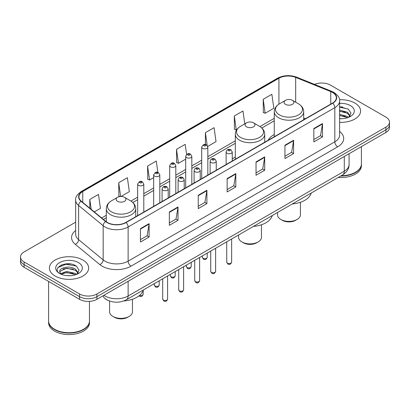 <?xml version="1.0" encoding="UTF-8"?>
<svg xmlns="http://www.w3.org/2000/svg" width="410" height="410" viewBox="0 0 410 410"><rect width="100%" height="100%" fill="white"/><g stroke="black" fill="none" stroke-linecap="round" stroke-linejoin="round"><path stroke-width="0.61" d="M235.314 157.035A21.663 12.505 0 0 0 232.255 159.065M274.269 134.541A21.663 12.505 0 0 0 268.171 140.251M108.686 300.704A12.259 7.078 180 0 1 105.232 298.793L104.673 298.326A8.174 5.468 129.5 0 1 103.248 295.666M70.663 263.989A16.349 9.44 0 0 0 61.095 265.127M342.606 106.984A16.349 9.44 0 0 0 339.603 106.969M75.655 222.169L24.093 251.94A12.259 7.078 0 0 0 20.5 256.947L20.5 262.282A12.259 7.078 0 0 0 24.093 267.289L79.576 299.326A12.259 7.078 0 0 0 96.919 299.326L385.907 132.476A12.259 7.078 0 0 0 389.5 127.469L389.5 124.799A12.259 7.078 0 0 1 385.907 129.806A12.259 7.078 0 0 0 389.5 124.799L389.5 122.134A12.259 7.078 0 0 0 385.907 117.127L330.424 85.09A12.259 7.078 0 0 0 314.506 84.388M20.5 256.947A12.259 7.078 0 0 0 24.093 261.949L79.576 293.985A12.259 7.078 0 0 0 96.919 293.985L96.919 296.656L385.907 129.806L96.919 296.656A12.259 7.078 0 0 1 79.576 296.656A12.259 7.078 0 0 0 96.919 296.656L96.919 299.326M24.093 261.949L24.093 264.619L79.576 296.656L24.093 264.619A12.259 7.078 0 0 1 20.5 259.612A12.259 7.078 0 0 0 24.093 264.619L24.093 267.289M354.845 103.028A19.618 11.326 0 0 0 339.511 99.743A19.618 11.326 0 0 1 354.845 103.028A19.618 11.326 0 0 1 360.59 111.038A19.618 11.326 0 0 0 354.845 103.028M82.902 260.032A19.618 11.326 0 0 0 61.52 257.577A19.618 11.326 0 0 0 49.41 268.043A19.618 11.326 0 0 0 55.155 276.048A19.618 11.326 0 0 0 76.537 278.503A19.618 11.326 0 0 0 88.647 268.043A19.618 11.326 0 0 0 82.902 260.032A19.618 11.326 0 0 0 61.52 257.577A19.618 11.326 0 0 0 49.41 268.043A19.618 11.326 0 0 0 55.155 276.048A19.618 11.326 0 0 0 76.537 278.503A19.618 11.326 0 0 0 88.647 268.043A19.618 11.326 0 0 0 82.902 260.032M332.505 92.434A13.079 7.549 180 0 1 336.333 97.77A13.079 7.549 180 0 1 332.505 103.11L125.819 222.44A13.079 7.549 180 0 1 105.857 221.431L81.293 201.177A13.079 7.549 180 0 1 78.925 196.846A13.079 7.549 180 0 1 82.753 191.506L278.923 78.248A13.079 7.549 180 0 1 295.677 77.403L330.757 91.584A13.079 7.549 180 0 1 332.505 92.434M332.736 92.296A13.407 7.739 0 0 0 330.947 91.43L295.861 77.249A13.407 7.739 0 0 0 278.692 78.115L82.523 191.373A13.407 7.739 0 0 0 81.021 201.284L105.585 221.538A13.407 7.739 0 0 0 126.049 222.574L332.736 103.243A13.407 7.739 0 0 0 332.736 92.296M140.44 228.647L140.44 241.997L149.107 236.99L149.107 223.64L140.44 228.647M140.44 239.624L147.118 235.77L149.076 224.085A3.27 1.886 -120 0 0 149.107 223.64M147.057 235.806L149.107 236.99M169.34 211.965L169.34 225.31L178.007 220.303L178.007 206.958L169.34 211.965M169.34 222.943L176.018 219.089L177.971 207.398A3.27 1.886 -120 0 0 178.007 206.958M175.957 219.119L178.007 220.303M198.24 195.278L198.24 208.623L206.906 203.621L206.906 190.271L198.24 195.278M198.24 206.256L204.913 202.402L206.871 190.717A3.27 1.886 -120 0 0 206.906 190.271M204.856 202.437L206.906 203.621M313.834 128.54L313.834 141.886L322.506 136.884L322.506 123.533L313.834 128.54M313.834 139.518L320.512 135.664L322.47 123.979A3.27 1.886 -120 0 0 322.506 123.533M320.451 135.695L322.506 136.884M284.935 145.222L284.935 158.573L293.606 153.565L293.606 140.22L284.935 145.222M284.935 156.205L291.612 152.346L293.57 140.661A3.27 1.886 -120 0 0 293.606 140.22M291.556 152.382L293.606 153.565M256.035 161.909L256.035 175.254L264.706 170.252L264.706 156.902L256.035 161.909M256.035 172.887L262.713 169.033L264.67 157.348A3.27 1.886 -120 0 0 264.706 156.902M262.656 169.069L264.706 170.252M227.135 178.591L227.135 191.941L235.806 186.934L235.806 173.589L227.135 178.591M227.135 189.574L233.813 185.72L235.77 174.03A3.27 1.886 -120 0 0 235.806 173.589M233.756 185.75L235.806 186.934M339.603 122.334A19.618 11.326 0 0 0 360.59 111.038A19.618 11.326 0 0 1 339.603 122.334M96.919 293.985L385.907 127.136A12.259 7.078 0 0 0 389.5 122.134M121.001 196.482L129.334 191.67L127.377 177.725L118.705 182.732L118.849 196M94.295 211.898L100.435 208.357L98.477 194.412L89.805 199.414L89.805 208.198M207.726 146.411L216.029 141.619L214.076 127.669L205.405 132.676L205.405 144.546M244.78 123.856L242.971 110.987L234.305 115.994L234.443 129.258M263.205 99.307L265.162 113.252L273.829 108.25L271.871 94.3L263.205 99.307L263.343 112.576M157.87 172.395L156.277 161.043L147.605 166.045L147.743 179.313M186.596 154.478L185.176 144.356L176.505 149.363L176.643 162.626M176.505 149.363L178.463 163.308L185.694 159.131M178.463 163.308L176.505 162.575M205.405 132.676L207.204 145.499M234.305 115.994L236.262 129.939L236.79 129.632M236.262 129.939L234.305 129.206M265.162 113.252L263.205 112.519M147.605 166.045L149.563 179.99L153.673 177.622M149.563 179.99L147.605 179.262M120.243 196.518L118.705 195.944M118.705 182.732L120.637 196.492M89.805 199.414L91.199 209.351M341.217 175.726A20.433 11.798 0 0 0 355.419 172.272A20.433 11.798 0 0 0 361.405 163.928L361.405 146.621M341.135 175.772A20.228 11.68 0 0 0 355.275 172.354A20.228 11.68 0 0 0 355.347 172.313M340.643 176.059A20.433 11.798 0 0 0 361.405 164.261A20.433 11.798 0 0 0 361.405 164.092M338.224 177.453A20.433 11.798 0 0 0 361.405 165.763L361.405 164.261M339.603 118.582L341.853 118.715M339.603 114.344L347.506 116.481L348.582 117.352M339.603 115.405L347.7 117.675M339.603 110.105L347.506 112.243L350.155 115.912M339.603 111.166L347.506 113.303L349.95 116.189M339.603 118.69A13.325 7.693 0 0 0 350.391 116.476A13.325 7.693 0 0 0 350.391 105.595A13.325 7.693 0 0 0 339.603 103.381M348.9 117.219L350.986 113.119L348.346 109.142L339.603 106.759M339.603 107.169L348.167 109.019M339.603 111.407L345.215 112.135M339.603 115.646L345.215 116.373M277.539 212.493L277.539 214.799A11.444 6.606 0 0 0 280.891 219.473L282.336 220.308A9.399 5.427 0 0 0 295.625 220.308L297.071 219.473A11.444 6.606 0 0 0 300.422 214.799L300.422 202.279M282.336 220.308L280.891 219.473A11.444 6.606 0 0 0 297.071 219.473M285.514 104.345A4.905 2.829 0 0 0 292.448 104.345A4.905 2.829 0 0 0 292.448 100.342L298.536 103.858A13.515 7.805 0 0 1 298.536 114.892A13.515 7.805 0 0 1 279.425 114.892A13.515 7.805 0 0 1 279.425 103.858C276.094 105.831 274.377 108.46 274.269 111.735A14.714 8.492 0 0 0 278.58 117.742A14.714 8.492 0 0 0 294.611 119.582A14.714 8.492 0 0 0 303.692 111.735C303.584 108.46 301.868 105.831 298.536 103.858L292.448 100.342A4.905 2.829 0 0 0 285.514 100.342A4.905 2.829 0 0 0 285.514 104.345M292.351 203.939A22.478 12.976 0 0 0 311.205 193.054M238.579 234.981L238.579 237.293A11.444 6.606 0 0 0 241.931 241.961L243.376 242.797A9.399 5.427 0 0 0 256.67 242.797L258.115 241.961A11.444 6.606 0 0 0 261.467 237.293L261.467 224.767M243.376 242.797L241.931 241.961A11.444 6.606 0 0 0 258.115 241.961M246.559 126.839A4.905 2.829 0 0 0 253.493 126.839A4.905 2.829 0 0 0 253.493 122.831L259.581 126.347A13.515 7.805 0 0 1 259.581 137.386A13.515 7.805 0 0 1 240.47 137.381A13.515 7.805 0 0 1 240.465 126.347C237.139 128.325 235.422 130.949 235.314 134.224A14.714 8.492 0 0 0 239.619 140.23A14.714 8.492 0 0 0 255.655 142.075A14.714 8.492 0 0 0 264.737 134.224C264.629 130.949 262.912 128.325 259.581 126.347L253.493 122.831A4.905 2.829 0 0 0 246.559 122.831A4.905 2.829 0 0 0 246.559 126.839M253.395 226.428A22.478 12.976 0 0 0 272.25 215.542M109.578 301.042L109.578 311.774A11.444 6.606 0 0 0 112.929 316.443L114.375 317.279A9.399 5.427 0 0 0 127.664 317.279L129.109 316.443A11.444 6.606 0 0 0 132.461 311.774L132.461 299.249M114.375 317.279L112.929 316.443A11.444 6.606 0 0 0 129.109 316.443M117.552 201.315A4.905 2.829 0 0 0 124.486 201.315A4.905 2.829 0 0 0 124.486 197.312L130.575 200.828A13.515 7.805 0 0 1 130.575 211.862A13.515 7.805 0 0 1 111.464 211.862A13.515 7.805 0 0 1 111.464 200.828C108.132 202.806 106.415 205.43 106.308 208.705A14.714 8.492 0 0 0 110.613 214.712A14.714 8.492 0 0 0 126.649 216.552A14.714 8.492 0 0 0 135.73 208.705C135.623 205.43 133.906 202.806 130.575 200.828L124.486 197.312A4.905 2.829 0 0 0 117.552 197.312A4.905 2.829 0 0 0 117.552 201.315M123.805 300.955A22.478 12.976 0 0 0 143.244 290.024M83.404 329.317A20.228 11.68 0 0 1 83.332 329.358A20.228 11.68 0 0 1 54.725 329.358L54.581 329.276A20.433 11.798 0 0 0 83.481 329.276A20.433 11.798 0 0 0 89.462 320.933L89.462 301.36M48.595 321.097A20.433 11.798 0 0 0 48.595 321.266A20.433 11.798 0 0 0 54.581 329.609A20.433 11.798 0 0 0 76.849 332.167A20.433 11.798 0 0 0 89.462 321.266A20.433 11.798 0 0 0 89.462 321.097M48.595 321.266L48.595 322.767A20.433 11.798 0 0 0 54.581 331.111A20.433 11.798 0 0 0 76.849 333.668A20.433 11.798 0 0 0 89.462 322.767L89.462 321.266M66.799 275.628L69.91 275.715M60.685 273.67L66.64 271.399L75.563 273.485L76.644 274.357M61.233 274.239L66.64 272.46L75.758 274.68M60.782 274.085L59.824 271.845A9.24 5.335 0 0 0 61.315 274.316M78.218 272.916L75.563 269.247C70.018 265.111 58.604 267.663 59.824 271.845L59.788 271.435M59.85 271.973L60.106 271.287L66.64 268.222L75.563 270.308L78.008 273.188M76.957 274.223L79.048 270.123L76.403 266.146C67.055 259.422 50.44 268.278 60.034 273.711L60.511 274.003M78.454 262.6A13.325 7.693 0 0 0 59.609 262.6A13.325 7.693 0 0 0 59.609 273.48A13.325 7.693 0 0 0 78.454 273.48A13.325 7.693 0 0 0 78.454 262.6M48.595 281.434L48.595 320.933A20.433 11.798 0 0 0 54.581 329.276L54.725 329.358M58.087 267.484L65.913 264.271L76.224 266.023M62.976 269.042L65.913 268.509L73.272 269.139M62.976 273.28L65.913 272.747L73.272 273.378M103.909 295.287A16.349 9.44 0 0 0 105.011 295.989A16.349 9.44 0 0 0 128.13 295.989L344.292 171.185A16.349 9.44 0 0 0 349.084 164.512C349.202 168.566 347.039 172.041 342.601 174.926L126.434 299.731A8.174 4.72 60 0 0 128.13 295.989L128.13 281.306M344.292 156.502L344.292 171.185A8.174 4.72 60 0 1 342.601 174.926M385.907 132.476L385.907 127.136M79.576 299.326L79.576 293.985M339.603 131.405A20.433 11.798 180 0 1 337.707 146.826L131.021 266.157A4.085 2.357 60 0 1 128.13 261.149L334.816 141.819A16.349 9.44 0 0 0 339.603 135.146L339.603 100.973A16.349 9.44 180 0 1 334.816 107.651A4.085 2.357 -120 0 0 332.736 103.243M131.021 266.157A20.433 11.798 180 0 1 102.121 266.157A20.433 11.798 180 0 1 99.83 264.578L75.266 244.324A20.433 11.798 180 0 1 75.655 230.476M105.011 261.149A16.349 9.44 0 0 0 128.13 261.149L128.13 226.976A16.349 9.44 180 0 1 103.176 225.72L78.612 205.461A16.349 9.44 180 0 1 75.655 200.049L75.655 234.223A16.349 9.44 0 0 0 78.612 239.635L103.176 259.889A16.349 9.44 0 0 0 105.011 261.149M339.603 100.973C340.146 98.42 338.27 95.571 333.971 92.429L331.818 91.389A4.085 1.912 112 0 0 330.947 91.43M331.818 91.389L296.737 77.203C289.967 74.81 283.541 75.158 277.457 78.248A4.085 2.357 60 0 1 278.692 78.115M82.523 191.373A4.085 2.357 -120 0 0 81.288 191.506C77.049 194.555 75.168 197.405 75.655 200.049M81.021 201.284A4.085 2.732 129.5 0 0 78.612 205.461L78.612 239.635A4.085 2.732 -50.5 0 1 75.266 244.324M296.737 77.203A4.085 1.912 112 0 0 295.861 77.249M105.585 221.538A4.085 2.732 129.5 0 0 103.176 225.72L103.176 259.889A4.085 2.732 -50.5 0 1 99.83 264.578M126.049 222.574A4.085 2.357 60 0 1 128.13 226.976L334.816 107.651L334.816 141.819A4.085 2.357 60 0 0 337.707 146.826M82.753 191.506L82.753 202.386M330.757 91.584L330.757 104.119M295.677 77.403L295.677 102.203M305.45 118.731L303.692 118.018M278.923 78.248L278.923 104.16M274.269 118.311L259.96 126.572M235.314 140.804L207.834 156.666M201.705 160.208L191.824 165.912M185.694 169.453L175.813 175.157M169.684 178.693L159.803 184.397M153.673 187.939L143.792 193.643M137.663 197.179L130.954 201.054M106.308 215.286L101.654 217.971M227.135 179.016L235.77 174.03M256.035 162.329L264.67 157.348M284.935 145.647L293.57 140.661M313.834 128.96L322.47 123.979M198.24 195.703L206.871 190.717M169.34 212.385L177.971 207.398M140.44 229.072L149.076 224.085M231.64 262.103C230.835 264.306 229.579 264.952 227.878 264.04L226.735 262.103A2.45 1.414 0 0 0 227.453 263.102A2.45 1.414 0 0 0 230.128 263.41A2.45 1.414 0 0 0 231.64 262.103L231.64 238.989M227.022 153.232A3.065 1.768 180 0 1 226.125 151.982C226.904 149.465 228.508 148.738 230.933 149.793L232.255 151.982A3.065 1.768 180 0 1 230.364 153.617A3.065 1.768 180 0 1 227.022 153.232M229.913 149.896A1.02 0.589 0 0 0 228.467 149.896A1.02 0.589 0 0 0 228.467 150.731A1.02 0.589 0 0 0 229.913 150.731A1.02 0.589 0 0 0 229.913 149.896M215.629 271.343C214.825 273.552 213.569 274.198 211.867 273.28L210.725 271.343A2.45 1.414 0 0 0 211.442 272.348A2.45 1.414 0 0 0 214.117 272.655A2.45 1.414 0 0 0 215.629 271.343L215.629 248.234M211.012 162.473A3.065 1.768 180 0 1 210.115 161.222C210.899 158.711 212.498 157.978 214.922 159.039L216.244 161.222A3.065 1.768 180 0 1 214.353 162.857A3.065 1.768 180 0 1 211.012 162.473M213.902 159.136A1.02 0.589 0 0 0 212.457 159.136A1.02 0.589 0 0 0 212.457 159.972A1.02 0.589 0 0 0 213.902 159.972A1.02 0.589 0 0 0 213.902 159.136M199.619 280.589C198.814 282.792 197.558 283.438 195.857 282.526L194.714 280.589A2.45 1.414 0 0 0 195.437 281.588A2.45 1.414 0 0 0 198.107 281.895A2.45 1.414 0 0 0 199.619 280.589L199.619 257.475M195.001 171.718A3.065 1.768 180 0 1 194.104 170.468C194.888 167.951 196.487 167.224 198.911 168.279L200.234 170.468A3.065 1.768 180 0 1 198.343 172.103A3.065 1.768 180 0 1 195.001 171.718M197.892 168.382A1.02 0.589 0 0 0 196.446 168.382A1.02 0.589 0 0 0 196.446 169.217A1.02 0.589 0 0 0 197.892 169.217A1.02 0.589 0 0 0 197.892 168.382M183.608 289.834C182.804 292.038 181.548 292.684 179.846 291.766L178.704 289.834A2.45 1.414 0 0 0 179.426 290.833A2.45 1.414 0 0 0 182.096 291.141A2.45 1.414 0 0 0 183.608 289.834L183.608 266.72M178.991 180.964A3.065 1.768 180 0 1 178.094 179.708C178.878 177.197 180.482 176.469 182.901 177.525L184.223 179.708A3.065 1.768 180 0 1 182.332 181.343A3.065 1.768 180 0 1 178.991 180.964M181.881 177.622A1.02 0.589 0 0 0 180.436 177.622A1.02 0.589 0 0 0 180.436 178.458A1.02 0.589 0 0 0 181.881 178.458A1.02 0.589 0 0 0 181.881 177.622M167.598 299.074C166.793 301.278 165.537 301.924 163.836 301.012L162.698 299.074A2.45 1.414 0 0 0 163.416 300.074A2.45 1.414 0 0 0 166.086 300.381A2.45 1.414 0 0 0 167.598 299.074L167.598 275.961M162.98 190.204A3.065 1.768 180 0 1 162.083 188.954C162.867 186.437 164.471 185.709 166.89 186.765L168.213 188.954A3.065 1.768 180 0 1 166.322 190.588A3.065 1.768 180 0 1 162.98 190.204M165.871 186.868A1.02 0.589 0 0 0 164.425 186.868A1.02 0.589 0 0 0 164.425 187.703A1.02 0.589 0 0 0 165.871 187.703A1.02 0.589 0 0 0 165.871 186.868M203.037 258.249A2.45 1.414 0 0 0 205.707 258.556A2.45 1.414 0 0 0 207.219 257.244C206.414 259.453 205.159 260.099 203.457 259.181L202.314 257.244A2.45 1.414 0 0 0 203.037 258.249M207.834 175.085L207.834 147.123A3.065 1.768 180 0 1 205.943 148.758A3.065 1.768 180 0 1 202.601 148.374A3.065 1.768 180 0 1 201.705 147.123L201.705 178.627M204.047 145.873A1.02 0.589 0 0 0 205.492 145.873A1.02 0.589 0 0 0 205.492 145.037A1.02 0.589 0 0 0 204.047 145.037A1.02 0.589 0 0 0 204.047 145.873M187.027 267.489A2.45 1.414 0 0 0 189.697 267.797A2.45 1.414 0 0 0 191.209 266.49C190.404 268.693 189.148 269.339 187.447 268.427L186.304 266.49A2.45 1.414 0 0 0 187.027 267.489M191.824 184.331L191.824 156.369A3.065 1.768 180 0 1 189.933 158.004A3.065 1.768 180 0 1 186.591 157.619A3.065 1.768 180 0 1 185.694 156.369L185.694 187.872M188.036 155.118A1.02 0.589 0 0 0 189.482 155.118A1.02 0.589 0 0 0 189.482 154.283A1.02 0.589 0 0 0 188.036 154.283A1.02 0.589 0 0 0 188.036 155.118M171.016 276.735A2.45 1.414 0 0 0 173.686 277.042A2.45 1.414 0 0 0 175.203 275.735C174.393 277.939 173.138 278.585 171.436 277.667L170.299 275.735A2.45 1.414 0 0 0 171.016 276.735M175.813 193.576L175.813 165.609A3.065 1.768 180 0 1 173.922 167.249A3.065 1.768 180 0 1 170.58 166.865A3.065 1.768 180 0 1 169.684 165.609L169.684 197.113M172.026 164.359A1.02 0.589 0 0 0 173.471 164.359A1.02 0.589 0 0 0 173.471 163.528A1.02 0.589 0 0 0 172.026 163.528A1.02 0.589 0 0 0 172.026 164.359M155.006 285.975A2.45 1.414 0 0 0 157.676 286.282A2.45 1.414 0 0 0 159.193 284.976C158.383 287.179 157.127 287.825 155.426 286.913L154.288 284.976A2.45 1.414 0 0 0 155.006 285.975M159.803 202.817L159.803 174.855A3.065 1.768 180 0 1 157.911 176.49A3.065 1.768 180 0 1 154.57 176.105A3.065 1.768 180 0 1 153.673 174.855L153.673 206.358M156.015 173.604A1.02 0.589 0 0 0 157.46 173.604A1.02 0.589 0 0 0 157.46 172.769A1.02 0.589 0 0 0 156.015 172.769A1.02 0.589 0 0 0 156.015 173.604M139.518 295.451A2.45 1.414 0 0 0 143.182 294.221C142.373 296.425 141.117 297.071 139.415 296.158L139.01 295.861M143.792 212.062L143.792 184.1A3.065 1.768 180 0 1 141.901 185.735A3.065 1.768 180 0 1 138.559 185.351A3.065 1.768 180 0 1 137.663 184.1L137.663 215.598M140.005 182.845A1.02 0.589 0 0 0 141.45 182.845A1.02 0.589 0 0 0 141.45 182.014A1.02 0.589 0 0 0 140.005 182.014A1.02 0.589 0 0 0 140.005 182.845M126.434 299.731C119.858 303.036 113.278 303.036 106.702 299.731L104.673 298.326M349.084 164.512L349.084 153.74M277.457 78.248L81.288 191.506M274.269 120.801L261.826 127.987M235.314 143.29L207.834 159.157M201.705 162.693L191.824 168.397M185.694 171.939L175.813 177.643M169.684 181.184L159.803 186.888M153.673 190.424L143.792 196.129M137.663 199.67L132.82 202.468M106.308 217.772L103.433 219.432M303.692 119.746L303.692 111.735M274.269 136.73L274.269 111.735M285.514 100.342L279.425 103.858M264.737 142.234L264.737 134.224M235.314 159.224L235.314 134.224M246.559 122.831L240.465 126.347M135.73 216.716L135.73 208.705M106.308 221.779L106.308 208.705M117.552 197.312L111.464 200.828M226.735 262.103L226.735 241.823M226.125 164.528L226.125 151.982M232.255 160.986L232.255 151.982M210.725 271.343L210.725 251.063M210.115 173.773L210.115 161.222M216.244 170.232L216.244 161.222M194.714 280.589L194.714 260.309M194.104 183.014L194.104 170.468M200.234 179.477L200.234 170.468M178.704 289.834L178.704 269.549M178.094 192.259L178.094 179.708M184.223 188.718L184.223 179.708M162.698 299.074L162.698 278.795M162.083 201.5L162.083 188.954M168.213 197.963L168.213 188.954M207.219 257.244L207.219 253.088M207.834 147.123L206.512 144.94C204.733 143.654 203.129 144.381 201.705 147.123M202.314 257.244L202.314 255.922M191.209 266.49L191.209 262.333M191.824 156.369L190.501 154.18C188.723 152.899 187.124 153.627 185.694 156.369M186.304 266.49L186.304 265.162M175.203 275.735L175.203 271.574M175.813 165.609L174.491 163.426C172.712 162.14 171.113 162.873 169.684 165.609M170.299 275.735L170.299 274.408M159.193 284.976L159.193 280.819M159.803 174.855L158.48 172.666C156.702 171.385 155.103 172.113 153.673 174.855M154.288 284.976L154.288 283.648M143.182 294.221L143.182 290.249M143.792 184.1L142.47 181.912C140.697 180.625 139.092 181.358 137.663 184.1"/></g></svg>
